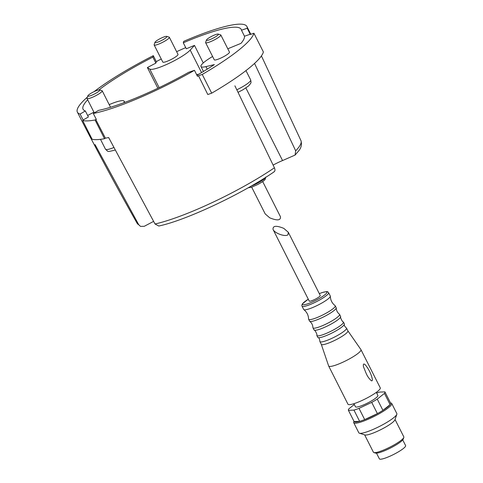 <?xml version="1.0" encoding="UTF-8"?>
<svg xmlns="http://www.w3.org/2000/svg" width="483" height="483" viewBox="0 0 483 483"><rect width="100%" height="100%" fill="white"/><g stroke="black" fill="none" stroke-linecap="round" stroke-linejoin="round"><path stroke-width="0.72" d="M262.692 181.566L280.46 216.74C280.81 220.508 277.224 220.864 269.707 217.815L265.191 213.903L251.667 187.132M227.795 48.801A23.419 3.991 153.2 0 1 228.827 48.366L241.023 43.337A88.546 15.094 153.2 0 0 244.47 36.213L250.218 34.251L247.218 28.249A94.964 16.193 153.2 0 0 246.922 26.523A94.964 16.193 153.2 0 0 183.733 41.345L183.292 42.794L186.317 48.795A88.546 15.094 153.2 0 1 194.486 45.402L190.199 50.081A23.419 3.991 153.2 0 1 168.809 63.46A23.419 3.991 153.2 0 1 149.778 69.099L147.393 67.566A88.546 15.094 153.2 0 1 155.882 63.116L156.323 61.667A94.934 16.187 153.2 0 1 157.289 61.178L157.349 60.979A95.815 16.337 153.2 0 1 161.256 59.023M156.323 61.667L153.298 55.672A94.964 16.193 153.2 0 0 94.028 91.673M250.218 34.251A94.934 16.187 153.2 0 1 250.188 34.504L253.919 33.23L263.38 51.959A99.226 16.917 153.2 0 1 211.699 93.171L207.793 94.511L198.507 75.722A94.934 16.187 153.2 0 1 197.462 76.326L194.462 70.319A94.964 16.193 153.2 0 1 93.297 113.469L96.352 119.446A94.934 16.187 153.2 0 1 95.785 119.555L95.06 119.983A95.815 16.337 153.2 0 1 82.684 120.527L83.408 120.104A94.934 16.187 153.2 0 1 83.142 120.032L80.093 114.054A94.964 16.193 153.2 0 1 77.389 112.159A94.964 16.193 153.2 0 1 87.411 97.089M153.582 221.395L144.266 226.304L140.517 226.388L138.718 224.704L95.036 144.58M95.785 119.555L105.415 138.186L104.521 138.706A95.815 16.337 153.2 0 1 92.138 139.255L82.684 120.527M273.74 171.954C275.093 171.405 275.316 170.016 274.416 167.788L234.907 85.841M105.415 138.186A94.728 16.15 153.2 0 0 108.633 137.522L155.019 223.985L158.768 226.02M273.149 165.089A17.032 2.904 -26.8 0 1 282.555 160.555L295.071 155.073L295.681 150.829L254.547 63.424M155.882 63.116L152.857 57.121L153.298 55.672M80.093 114.054L85.34 110.963A88.576 15.1 153.2 0 1 83.094 109.279A88.576 15.1 153.2 0 1 87.664 99.782M98.973 89.892A88.576 15.1 153.2 0 1 152.857 57.121M85.34 110.963L88.395 116.94L83.142 120.032M147.393 67.566L157.869 88.25M194.462 70.319L188.714 72.281A88.576 15.1 153.2 0 1 98.55 110.378L93.297 113.469M207.225 69.147L205.945 66.612L214.367 64.601A88.546 15.094 153.2 0 1 196.949 75.3M244.47 36.213L241.476 30.212L247.218 28.249M183.292 42.794A88.576 15.1 153.2 0 1 241.222 29.403A88.576 15.1 153.2 0 1 241.476 30.212M203.265 62.953L194.486 45.402M205.945 66.612A23.419 3.991 153.2 0 1 200.964 66.521A23.419 3.991 153.2 0 1 212.592 56.481M220.828 34.999L229.473 52.122A8.519 1.455 153.2 0 1 225.718 55.485A8.519 1.455 153.2 0 1 217.561 59.397A8.519 1.455 153.2 0 1 214.265 59.801L205.619 42.679A8.519 1.455 -26.8 0 0 208.916 42.275A8.519 1.455 -26.8 0 0 217.072 38.368A8.519 1.455 -26.8 0 0 220.828 34.999A8.519 1.455 -26.8 0 0 220.598 34.836L218.201 34.088A6.69 1.141 -26.8 0 0 211.898 36.213A6.69 1.141 -26.8 0 0 206.44 40.029A6.69 1.141 -26.8 0 0 209.03 39.926A6.69 1.141 -26.8 0 0 215.871 36.587A6.69 1.141 -26.8 0 0 218.201 34.088M253.919 33.23A99.226 16.917 153.2 0 1 202.244 74.442L198.507 75.722M109.194 104.618A23.419 3.991 153.2 0 1 124.173 101.219A23.419 3.991 153.2 0 1 123.745 102.782M87.646 115.473L93.919 112.165M169.358 37.282L178.004 54.398A8.519 1.455 153.2 0 1 174.248 57.767A8.519 1.455 153.2 0 1 166.092 61.673A8.519 1.455 153.2 0 1 162.801 62.078L154.149 44.961A8.519 1.455 -26.8 0 0 157.446 44.557A8.519 1.455 -26.8 0 0 165.603 40.644A8.519 1.455 -26.8 0 0 169.358 37.282A8.519 1.455 -26.8 0 0 169.128 37.113L166.732 36.364A6.69 1.141 -26.8 0 0 160.428 38.495A6.69 1.141 -26.8 0 0 154.971 42.305A6.69 1.141 -26.8 0 0 157.561 42.208A6.69 1.141 -26.8 0 0 164.401 38.869A6.69 1.141 -26.8 0 0 166.732 36.364M176.633 51.681A95.815 16.337 153.2 0 1 185.726 47.618M211.699 93.171L202.244 74.442M104.521 138.706L95.06 119.983M206.44 40.029L205.619 42.401A8.519 1.455 -26.8 0 0 205.619 42.679M87.84 95.845L87.018 98.218A8.519 1.455 -26.8 0 0 87.018 98.502A8.519 1.455 -26.8 0 0 90.315 98.097A8.519 1.455 -26.8 0 0 98.466 94.185A8.519 1.455 -26.8 0 0 102.221 90.822A8.519 1.455 -26.8 0 0 101.991 90.653L99.601 89.904A6.69 1.141 -26.8 0 0 93.291 92.036A6.69 1.141 -26.8 0 0 87.84 95.845A6.69 1.141 -26.8 0 0 90.424 95.749A6.69 1.141 -26.8 0 0 97.264 92.404A6.69 1.141 -26.8 0 0 99.601 89.904M154.971 42.305L154.155 44.678A8.519 1.455 -26.8 0 0 154.149 44.961M196.623 74.648A34.07 5.808 153.2 0 1 198.736 74.255M288.315 232.287L320.247 295.499A6.176 1.051 153.2 0 1 315.206 299.225A6.176 1.051 153.2 0 1 309.223 301.072L273.046 229.449C274.712 233.337 285.483 237.153 287.989 234.738L288.315 232.287L283.799 228.374C276.282 225.326 272.696 225.682 273.046 229.449M348.424 410.315A20.443 3.484 153.2 0 0 348.436 410.333L353.948 410.091A20.443 3.484 153.2 0 0 359.008 408.364L371.717 402.381A20.443 3.484 153.2 0 0 377.247 399.127L384.438 393.391L390.113 404.627A20.443 3.484 153.2 0 1 382.922 410.363A20.443 3.484 153.2 0 1 377.392 413.617A20.443 3.484 153.2 0 1 364.683 419.6A20.443 3.484 153.2 0 1 359.624 421.327A20.443 3.484 153.2 0 1 354.111 421.574A20.443 3.484 153.2 0 1 354.099 421.55A20.443 3.484 153.2 0 1 354.087 421.532L348.424 410.315A20.443 3.484 153.2 0 1 348.901 408.811L354.311 404.494M376.643 392.981A20.443 3.484 153.2 0 1 379.39 392.105L384.903 391.864A20.443 3.484 153.2 0 1 384.915 391.882A20.443 3.484 153.2 0 1 384.438 393.391M376.329 392.359L377.881 395.438A12.564 2.143 153.2 0 1 367.635 403.009A12.564 2.143 153.2 0 1 355.458 406.764L353.9 403.691M348.436 410.333L354.111 421.574L359.624 421.327L353.948 410.091M390.59 403.118L384.915 391.882L390.578 403.1A20.443 3.484 153.2 0 1 390.59 403.118A20.443 3.484 153.2 0 1 390.113 404.627L382.922 410.363L377.247 399.127M371.717 402.381L377.392 413.617L364.683 419.6L359.008 408.364M328.603 292.692L330.294 296.031A14.907 2.542 153.2 0 1 330.342 296.242A14.907 2.542 153.2 0 1 318.134 305.021A14.907 2.542 153.2 0 1 303.831 309.639A14.907 2.542 153.2 0 1 303.686 309.47L301.996 306.131A14.907 2.542 153.2 0 0 316.45 301.676A14.907 2.542 153.2 0 0 328.603 292.692C326.888 292.076 329.841 290.549 321.781 292.704L319.299 293.634M330.342 296.242C330.481 300.118 332.062 303.258 335.099 305.661A14.907 2.542 153.2 0 1 335.244 305.83A14.907 2.542 153.2 0 1 323.085 314.813A14.907 2.542 153.2 0 1 308.637 319.269A14.907 2.542 153.2 0 1 308.583 319.052C308.45 315.182 306.862 312.042 303.831 309.639M335.244 305.83L336.186 307.689A14.907 2.542 153.2 0 1 336.234 307.9A14.907 2.542 153.2 0 1 324.027 316.679A14.907 2.542 153.2 0 1 309.712 321.298A14.907 2.542 153.2 0 1 309.579 321.135L308.637 319.269M336.234 307.9C336.349 310.491 337.418 312.598 339.428 314.228A14.907 2.542 153.2 0 1 339.567 314.391A14.907 2.542 153.2 0 1 327.408 323.381A14.907 2.542 153.2 0 1 312.96 327.83A14.907 2.542 153.2 0 1 312.912 327.625C312.797 325.035 311.728 322.928 309.712 321.298M339.567 314.391L340.624 316.48A14.907 2.542 153.2 0 1 340.672 316.739A14.907 2.542 153.2 0 1 328.464 325.47A14.907 2.542 153.2 0 1 314.198 330.112A14.907 2.542 153.2 0 1 314.016 329.919L312.96 327.83M340.672 316.739C339.712 316.661 342.767 322.71 343.274 321.895A14.907 2.542 153.2 0 1 343.455 322.083A14.907 2.542 153.2 0 1 331.296 331.072A14.907 2.542 153.2 0 1 316.848 335.528A14.907 2.542 153.2 0 1 316.8 335.268C317.76 335.347 314.699 329.291 314.198 330.112M343.455 322.083L344.373 323.906A14.907 2.542 153.2 0 1 344.403 324.286A14.907 2.542 153.2 0 1 332.213 332.896A14.907 2.542 153.2 0 1 318.055 337.599A14.907 2.542 153.2 0 1 317.766 337.345L316.848 335.528M344.403 324.286C343.836 324.884 344.439 326.085 346.226 327.891A14.907 2.542 153.2 0 1 346.516 328.144A14.907 2.542 153.2 0 1 334.357 337.134A14.907 2.542 153.2 0 1 319.909 341.584A14.907 2.542 153.2 0 1 319.879 341.203C319.48 338.692 318.877 337.49 318.055 337.599M321.28 344.307L328.633 365.933A18.1 3.085 153.2 0 0 328.663 365.999A18.1 3.085 153.2 0 0 346.208 360.596A18.1 3.085 153.2 0 0 360.97 349.68A18.1 3.085 153.2 0 0 360.934 349.614L347.893 330.867A14.907 2.542 153.2 0 1 347.905 330.891A14.907 2.542 153.2 0 1 335.745 339.881A14.907 2.542 153.2 0 1 321.298 344.337A14.907 2.542 153.2 0 1 321.273 344.276M360.97 349.68L380.272 387.885A18.1 3.085 153.2 0 1 365.504 398.795A18.1 3.085 153.2 0 1 347.959 404.205L328.663 365.999M371.554 380.864C369.175 378.926 367.291 376.227 365.903 372.779L363.464 366.682C363.035 363.88 363.669 363.294 365.365 364.919C368.807 369.139 371.101 373.764 372.254 378.799C372.604 380.109 372.375 380.797 371.554 380.864M390.451 402.846L391.158 403.07A21.294 3.629 153.2 0 1 391.731 403.486A21.294 3.629 153.2 0 1 374.361 416.328A21.294 3.629 153.2 0 1 353.719 422.685A21.294 3.629 153.2 0 1 353.719 421.979L353.961 421.279M391.731 403.486L396.839 413.599A21.294 3.629 153.2 0 1 396.833 414.305A21.294 3.629 153.2 0 1 379.469 426.441A21.294 3.629 153.2 0 1 359.394 433.215A21.294 3.629 153.2 0 1 358.827 432.798L353.719 422.685M396.833 414.305L394.925 419.83A17.032 2.904 153.2 0 1 381.033 429.538A17.032 2.904 153.2 0 1 364.973 434.96L359.394 433.215M395.04 419.492L403.818 436.867A17.032 2.904 153.2 0 1 403.818 437.429A17.032 2.904 153.2 0 1 389.926 447.137A17.032 2.904 153.2 0 1 373.866 452.559A17.032 2.904 153.2 0 1 373.413 452.227L364.635 434.851M403.818 437.429L403.245 439.089A15.758 2.687 153.2 0 1 390.397 448.067A15.758 2.687 153.2 0 1 375.539 453.084L373.866 452.559M402.737 439.91L405.611 445.604A14.689 2.506 153.2 0 1 393.627 454.461A14.689 2.506 153.2 0 1 379.378 458.85L376.505 453.163M138.718 224.704A91.752 15.643 153.2 0 1 137.166 223.351C116.433 186.722 96.509 149.658 77.389 112.159M274.416 167.788A91.752 15.643 153.2 0 1 155.019 223.985M261.418 55.901L300.951 140.619A91.752 15.643 153.2 0 1 295.681 150.829M159.142 87.64L149.778 69.099M201.568 72.583L190.199 50.081M282.555 160.555L245.883 87.966M236.845 89.772A14.907 2.542 -26.8 0 0 250.689 79.955L251.051 82.201L250.731 83.317L248.648 85.902L242.834 89.838L238.089 92.301M115.123 149.978L114.066 150.352C106.351 152.127 108.554 151.716 105.475 149.211A14.907 2.542 -26.8 0 0 111.247 148.504A14.907 2.542 -26.8 0 0 113.843 147.532M251.202 186.07A11.067 1.89 -26.8 0 0 265.843 177.243M319.311 293.652A13.627 2.324 153.2 0 1 321.624 292.789A13.627 2.324 153.2 0 1 323.767 295.632A13.627 2.324 153.2 0 1 305.353 304.513A13.627 2.324 153.2 0 1 308.287 299.219M140.517 226.388L137.166 223.351M158.774 226.026C186.04 220.333 242.285 193.816 274.223 171.743M246.922 26.523L250.798 34.299M300.951 140.619C302.044 144.508 301.229 148.003 298.494 151.094L295.077 155.079M203.452 71.448L200.964 66.521M124.771 102.402L124.173 101.219M250.689 79.955L245.962 70.596M105.475 149.211L100.488 139.339M110.529 107.268L102.221 90.822M94.288 112.889L87.018 98.502M265.855 177.001L265.07 179.519C264.817 179.924 263.271 181.584 257.403 184.675L251.836 187.078L248.099 187.839M308.281 299.2L302.388 303.843L301.815 305.304L301.996 306.131M319.909 341.584L321.298 344.337M346.516 328.144L347.905 330.891"/></g></svg>
